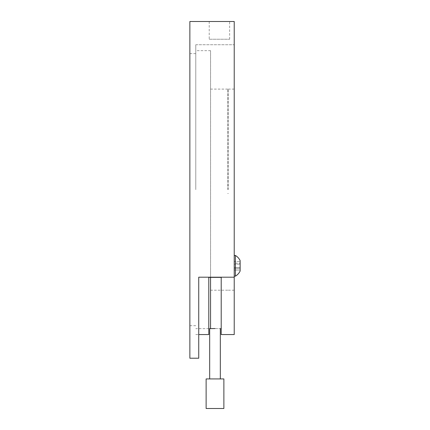 <?xml version="1.0" encoding="UTF-8"?>
<svg xmlns="http://www.w3.org/2000/svg" width="430" height="430" viewBox="0 0 430 430"><rect width="100%" height="100%" fill="white"/><g stroke="black" fill="none" stroke-linecap="round" stroke-linejoin="round"><path stroke-width="0.32" stroke-dasharray="2.15 1.61" d="M198.735 358.222L198.735 277.194L234.221 277.194L234.221 21.5L189.861 21.5L189.861 358.222M195.779 189.657L195.779 44.741L195.779 189.657M209.222 39.243L229.652 39.243L209.222 39.243L209.222 21.5L229.652 21.5L209.222 21.5M229.652 39.243L229.652 21.5M234.221 277.194L198.735 277.194L234.221 277.194L234.221 44.741L234.221 334.567M234.221 265.804C234.221 271.884 234.221 271.884 234.221 265.804C234.221 259.731 234.221 259.731 234.221 265.804C234.221 271.884 234.221 271.884 234.221 265.804C234.221 259.731 234.221 259.731 234.221 265.804M198.735 277.194L198.735 334.567L198.735 277.194M240.139 267.799L240.139 260.607L240.139 270.04L240.139 261.574L240.139 267.444L234.221 267.444L234.221 270.04L240.139 270.04L240.139 261.574L240.139 267.444L234.221 267.444L234.221 261.574L234.221 267.444L234.221 263.208L240.139 263.208L234.221 263.208L234.221 261.574L240.139 261.574L234.221 261.574L234.221 264.171L240.139 264.171L234.221 264.171L234.221 268.406L240.139 268.406L234.221 268.406L234.221 270.04L240.139 270.04M235.403 261.843L235.403 276.157A12.013 12.013 0 0 0 240.139 271.007L240.139 260.607A12.013 12.013 0 0 0 235.403 255.458L235.403 261.843M234.221 261.843L234.221 276.157L234.221 261.843M227.717 189.657L227.717 89.101L227.717 189.657M228.308 189.657L228.308 89.101L228.308 189.657M208.792 334.567L208.792 277.382L221.208 277.382L221.208 334.567M210.566 277.382L221.208 277.382L208.792 277.382L208.792 328.649L208.792 277.382L210.566 277.382L210.566 50.659L210.566 328.622L212.329 328.574M223.874 378.927L206.126 378.927M215 328.547C221.869 328.66 221.869 328.66 215 328.547M223.874 408.5L206.126 408.5M215 378.927L209.679 378.927L215 378.927M210.566 328.547L209.679 328.547M195.779 44.741L234.221 44.741L195.779 44.741M195.779 53.616L189.861 53.616M195.779 325.693L189.861 325.693M195.779 334.567L198.735 334.567L195.779 334.567M235.403 276.157L234.221 276.157M235.403 255.458L234.221 255.458M228.308 185.808L227.717 185.808M228.308 89.101L234.221 89.101M210.566 50.659L195.779 50.659M227.717 89.101L210.566 89.101M227.717 290.207L210.566 290.207M208.792 328.649L195.779 328.649M228.308 290.207L234.221 290.207M228.308 193.5L227.717 193.5"/><path stroke-width="0.64" d="M234.221 277.194L198.735 277.194L198.735 358.222L189.861 358.222L189.861 21.5L234.221 21.5L234.221 334.567L221.208 334.567L221.208 277.382L208.792 277.382L208.792 334.567L198.735 334.567M235.403 255.458A12.013 12.013 0 0 1 240.139 260.607L240.139 271.007A12.013 12.013 0 0 1 235.403 276.157L235.403 255.458L234.221 255.458M240.139 267.799L240.139 270.04M212.329 328.574L215 328.547C221.869 328.66 221.869 328.66 215 328.547L210.566 328.622L210.566 277.382M215 408.5L223.874 408.5L223.874 378.927L206.126 378.927L206.126 408.5L215 408.5M209.679 378.927L209.679 328.547L210.566 328.547M235.403 276.157L234.221 276.157M220.321 378.927L220.321 328.649L221.208 328.649"/></g></svg>
